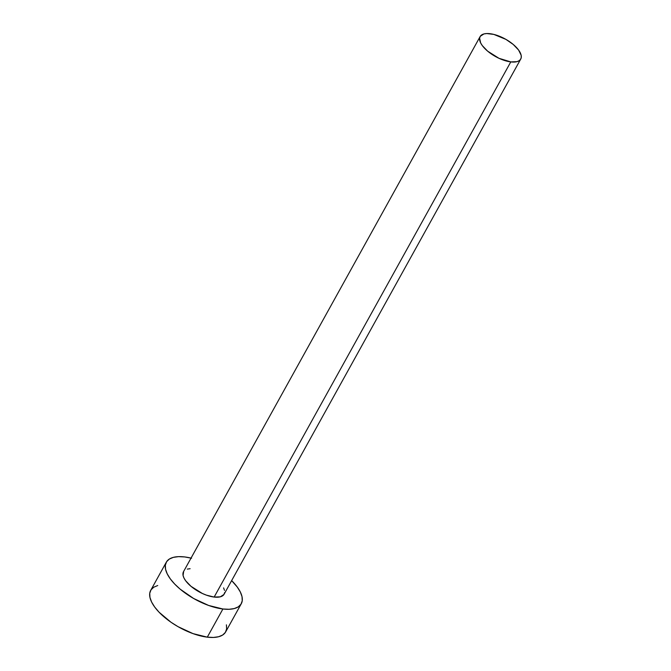 <?xml version="1.0" encoding="UTF-8"?>
<svg xmlns="http://www.w3.org/2000/svg" width="671" height="671" viewBox="0 0 671 671"><rect width="100%" height="100%" fill="white"/><g stroke="black" fill="none" stroke-linecap="round" stroke-linejoin="round"><path stroke-width="1.01" d="M480.134 36.553L183.493 571.709A23.208 10.031 29 0 0 191.269 586.546A23.208 10.031 29 0 0 214.15 597.064L510.79 61.9A23.208 10.031 -151 0 1 487.918 51.39A23.208 10.031 -151 0 1 480.134 36.553A23.208 10.031 -151 0 1 490.09 33.709A23.208 10.031 -151 0 1 512.963 44.227A23.208 10.031 -151 0 1 520.738 59.056A23.208 10.031 -151 0 1 510.79 61.9L214.15 597.064L206.425 595.152L202.332 593.466L191.009 586.328L185.666 580.767L183.997 578.058L183.082 575.542L183.653 571.44M166.316 562.189L150.707 590.354A42.852 18.52 29 0 0 165.058 617.739A42.852 18.52 29 0 0 207.297 637.156L222.906 608.991A42.852 18.52 -151 0 1 180.675 589.574A42.852 18.52 -151 0 1 166.316 562.189A42.852 18.52 -151 0 1 184.684 556.938A42.852 18.52 -151 0 1 191.042 558.096M157.719 585.531L153.701 587.234L151 589.859L149.734 593.298L149.952 597.425L151.629 602.072L154.716 607.07L159.086 612.229L170.971 622.218L178.033 626.664L193.03 633.625L207.297 637.156A42.852 18.52 29 0 0 225.657 631.906L241.275 603.741A42.852 18.52 -151 0 1 222.906 608.991L207.297 637.156L213.453 637.45L218.645 636.729L222.663 635.026L225.364 632.409L226.622 628.962L226.412 624.844M191.579 558.23L184.684 556.938L178.52 556.645L173.328 557.366L169.31 559.069L166.618 561.694L165.351 565.133L165.561 569.26L167.247 573.906L170.325 578.905L174.703 584.064L180.189 589.18L193.642 598.498L208.647 605.46L222.906 608.991L229.071 609.285L234.263 608.563L238.28 606.861L240.973 604.236L242.239 600.797L242.03 596.678L240.344 592.023L237.257 587.024L231.638 580.608A42.852 18.52 -151 0 1 241.275 603.741M223.594 587.871L224.5 590.388M224.617 592.627L223.929 594.489L220.298 596.829L214.15 597.064A23.208 10.031 29 0 0 224.097 594.221L520.738 59.056M187.293 569.1L190.103 568.706M510.79 61.9L516.938 61.673L519.119 60.751L520.579 59.325L521.266 57.463L521.149 55.232L518.566 50.006L513.223 44.445L505.934 39.388L493.822 34.406L486.752 33.55L483.934 33.936L480.302 36.284L479.614 38.146L480.637 42.902L482.315 45.611L487.649 51.172L498.972 58.31L510.79 61.9"/></g></svg>
